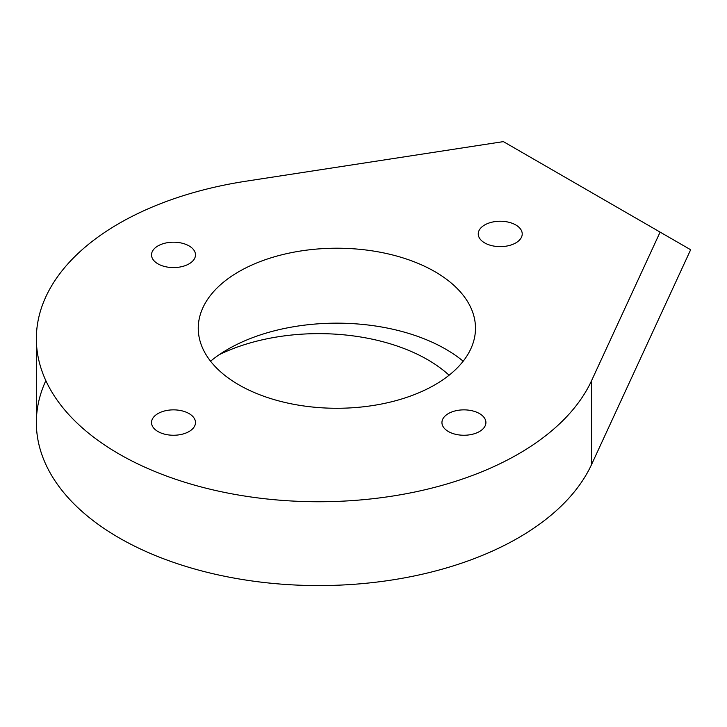 <?xml version="1.0" encoding="UTF-8"?>
<svg xmlns="http://www.w3.org/2000/svg" width="727" height="727" viewBox="0 0 727 727"><rect width="100%" height="100%" fill="white"/><g stroke="black" fill="none" stroke-linecap="round" stroke-linejoin="round"><path stroke-width="1.09" d="M189.056 245.908A21.983 12.695 180 0 1 195.49 254.886A21.983 12.695 180 0 1 181.923 266.609A21.983 12.695 180 0 1 157.959 263.865A21.983 12.695 180 0 1 151.525 254.886A21.983 12.695 180 0 1 165.093 243.163A21.983 12.695 180 0 1 189.056 245.908M515.779 224.961A21.983 12.695 180 0 1 522.222 233.93A21.983 12.695 180 0 1 508.646 245.662A21.983 12.695 180 0 1 484.691 242.909A21.983 12.695 180 0 1 478.248 233.93A21.983 12.695 180 0 1 491.825 222.208A21.983 12.695 180 0 1 515.779 224.961M479.475 413.581A21.983 12.695 180 0 1 485.909 422.56A21.983 12.695 180 0 1 472.341 434.283A21.983 12.695 180 0 1 448.377 431.529A21.983 12.695 180 0 1 441.943 422.56A21.983 12.695 180 0 1 455.511 410.828A21.983 12.695 180 0 1 479.475 413.581M189.056 413.581A21.983 12.695 180 0 1 195.49 422.56A21.983 12.695 180 0 1 181.923 434.283A21.983 12.695 180 0 1 157.959 431.529A21.983 12.695 180 0 1 151.525 422.56A21.983 12.695 180 0 1 165.093 410.828A21.983 12.695 180 0 1 189.056 413.581M238.856 384.837A138.621 80.034 180 0 1 201.561 310.883A138.621 80.034 180 0 1 336.865 248.216A138.621 80.034 180 0 1 472.186 310.874A138.621 80.034 180 0 1 403.585 398.396A138.621 80.034 180 0 1 238.856 384.837M463.19 361.21A154.015 88.921 0 0 0 210.557 361.21M36.35 338.718A282.367 163.021 0 0 0 282.067 500.367A282.367 163.021 0 0 0 591.569 380.675L591.569 464.517A282.367 163.021 0 0 1 282.067 584.199A282.367 163.021 0 0 1 36.35 422.56L36.35 338.718A282.367 163.021 0 0 1 246.044 181.196L503.375 141.62L690.65 249.743L591.569 464.517A282.367 163.021 180 0 1 246.08 580.091A282.367 163.021 180 0 1 45.846 380.639M591.569 380.675L660.107 232.113M219.309 354.64A154.015 88.921 180 0 1 427.621 359.683A154.015 88.921 180 0 1 449.095 375.223"/></g></svg>
